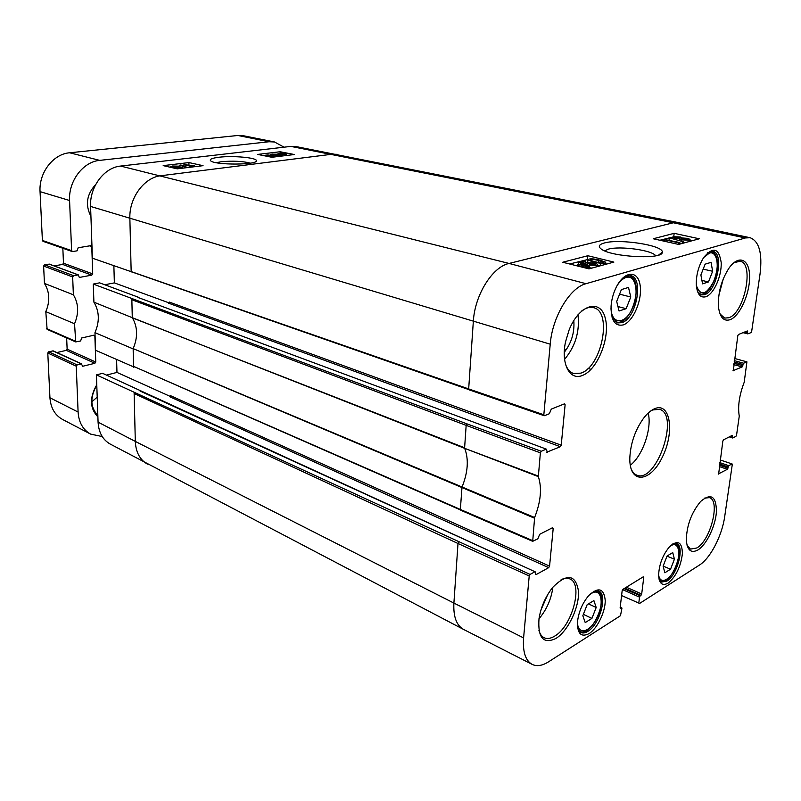 <?xml version="1.0" encoding="UTF-8"?>
<svg xmlns="http://www.w3.org/2000/svg" width="801" height="801" viewBox="0 0 801 801"><rect width="100%" height="100%" fill="white"/><g stroke="black" fill="none" stroke-linecap="round" stroke-linejoin="round"><path stroke-width="1.2" d="M619.063 310.998L616.69 301.436L621.396 289.592L628.495 287.429L630.777 297.011L626.142 308.695L619.063 310.998M626.142 308.695L617.961 306.553M630.777 297.011L619.573 294.157M702.557 283.864L700.885 274.973L705.12 264.17L711.048 262.368L712.65 271.269L708.464 281.942L702.557 283.864M708.464 281.942L701.906 280.41M712.65 271.269L703.178 269.136M585.221 622.587L582.838 615.729L587.163 604.675L593.891 600.58L596.194 607.478L591.929 618.392L585.221 622.587M591.929 618.392L583.368 614.357M596.194 607.478L588.445 603.894M664.86 572.765L663.108 566.177L667.043 556.044L672.74 552.57L674.422 559.188L670.547 569.211L664.86 572.765M670.547 569.211L663.138 566.117M674.422 559.188L667.003 556.144M90.924 216.32C85.056 204.946 86.638 194.373 95.659 184.58M102.238 436.545L90.643 434.122C82.974 429.827 78.788 422.467 78.097 412.044L76.245 366.187L77.156 364.916L81.322 363.904L82.743 366.267L94.888 363.284L95.77 362.032L94.868 336.03L93.897 335.198L81.652 337.982L80.621 340.966L75.725 341.927L74.543 323.744C78.999 313.161 78.618 303.509 73.372 294.788L72.661 276.946L73.592 275.674L78.328 274.873L79.329 277.456L91.795 275.133L92.706 273.882L91.755 246.598L90.763 245.667L78.188 247.759L77.126 250.813L72.621 251.574L71.599 250.633L69.577 200.5C68.405 181.076 83.134 161.702 99.714 160.37L269.036 141.747L274.503 141.977L284.045 147.194M114.243 373.106L109.377 374.357M96.781 384.74C89.382 397.656 89.752 408.37 97.892 416.88M81.742 363.934L53.216 350.878L48.681 351.799L47.79 353.021L49.942 397.767C50.693 407.939 54.899 415.168 62.548 419.444L90.643 434.122M66.653 337.942L67.134 349.156L66.263 350.367L56.861 352.55M49.432 264.23L44.536 264.821L43.614 266.052L44.456 283.424C49.702 291.964 50.153 301.376 45.807 311.639L47.109 329.371L75.725 341.927M62.838 248.26L63.479 263.219L62.578 264.43L54.158 265.912M274.503 141.977L243.364 135.729L237.897 135.479L69.627 152.781C53.206 153.992 38.758 172.746 40.05 191.639L42.393 240.43L42.994 241.311L72.2 251.534M97.842 415.399C90.243 407.359 89.892 397.276 96.791 385.151M91.815 401.852L97.201 397.086M73.372 294.788L44.456 283.424M74.543 323.744L45.807 311.639M561.111 579.694C564.425 578.072 567.328 577.811 569.831 578.913C583.579 583.769 572.174 626.352 554.622 636.154C550.597 638.607 547.073 639.118 544.059 637.696C541.616 636.445 539.894 633.961 538.903 630.247M555.934 638.457C568.079 631.028 579.403 607.198 578.502 591.268C575.699 574.417 567.138 573.085 552.82 587.263C545.571 596.435 540.965 606.898 539.003 618.672C537.691 637.796 543.338 644.394 555.934 638.457M552.049 527.959L553.201 528.45L552.56 527.699L539.694 534.307L537.811 538.843L532.705 541.316L534.617 517.516C540.855 501.646 542.087 488.009 538.332 476.615L540.375 452.845L541.276 451.283L467.043 423.889L466.162 425.361L131.855 299.734L132.285 317.687L93.907 302.167C99.394 311.309 99.745 321.471 94.969 332.645L95.579 350.267L134.057 367.078M553.201 528.45L549.566 566.127L170.593 395.704L169.852 396.785L548.715 567.649L549.566 566.127M548.715 567.649L535.959 574.677L535.318 574.387M534.768 571.854L530.082 574.417L96.43 374.898L102.618 373.326L535.168 571.804L535.959 574.677M620.204 607.158L621.926 608.309L620.475 615.709L548.615 661.786C542.357 665.741 536.88 666.622 532.184 664.409C525.476 660.645 522.612 651.814 523.594 637.906L529.211 575.969L530.082 574.417M621.426 607.719L620.154 607.979M642.893 577.05L643.754 577.421L643.283 576.8L622.898 589.356L622.157 590.737L620.154 607.619L620.655 608.209M643.754 577.421L641.691 593.982L626.352 587.223M624.8 588.184L640.98 595.333L641.691 593.982M640.98 595.333L640.239 595.804L624.049 588.645M622.597 589.636L639.518 597.145L640.239 595.804M639.518 597.145L638.787 603.073L621.586 595.533M720.159 459.944L732.094 463.949L732.264 464.65L724.715 516.495C722.112 535.579 710.377 558.347 699.473 565.045L639.258 603.664L638.787 603.073M731.904 463.979L728.81 465.671L719.779 462.598M719.588 463.969L728.159 466.893L728.81 465.671M728.159 466.893L727.989 468.074L719.418 465.141M719.228 466.522L727.348 469.306L727.989 468.074M727.348 469.306L718.277 473.992M731.553 435.714L732.625 436.054L732.254 435.354L723.493 439.849L722.832 441.101L718.627 474.112M732.625 436.054L732.444 437.256L730.051 436.485M734.567 358.468L746.922 361.842L744.189 382.297C739.273 395.233 737.631 406.507 739.263 416.13L736.56 435.133L735.919 436.355L732.815 437.957L732.444 437.256M746.762 361.862L743.638 363.223L734.267 360.63M734.066 361.982L742.978 364.455L743.638 363.223M742.978 364.455L742.797 365.707L733.896 363.233M733.696 364.585L742.137 366.938L742.797 365.707M742.137 366.938L733.005 370.723M746.232 331.394L747.703 331.774L747.333 330.953L738.472 334.488L737.801 335.729L733.305 370.813M747.703 331.774L747.513 333.056L744.219 332.195M563.524 404.225L565.116 404.755L564.475 403.844L551.288 409.101L549.346 413.747L544.51 415.689L543.829 414.768L550.227 344.18C552.3 316.986 569.932 287.579 586.002 283.694L745.371 237.957L750.147 237.727C759.188 241.281 762.502 253.296 760.069 273.782L751.678 331.384L751.018 332.605L747.884 333.867L747.513 333.056M565.116 404.755L561.221 445.176L169.261 302.057L168.5 303.138L560.35 446.708L561.221 445.176M560.35 446.708L546.693 452.225M138.753 297.732L546.422 449.171L547.273 452.445M546.082 449.191L541.276 451.283M589.156 633.571C597.356 628.435 605.326 611.994 605.236 600.54C604.004 588.355 598.547 586.642 588.865 595.393C582.487 602.983 578.682 611.814 577.481 621.886C577.271 633.741 581.156 637.636 589.156 633.571M698.001 549.917C706.632 544.64 715.663 525.726 716.444 511.489C716.184 496.089 710.908 492.755 700.595 501.496C691.393 512.7 686.637 525.626 686.317 540.264C687.268 550.367 691.163 553.581 698.001 549.917M705.821 296.75C713.781 294.217 721.911 275.924 721.17 262.398C718.908 247.95 713.07 246.338 703.648 257.572C698.392 266.272 695.959 275.594 696.339 285.526C697.341 294.357 700.505 298.102 705.821 296.75M582.337 375.479C597.476 370.082 610.552 337.261 605.256 318.147C600.55 298.232 579.183 304.37 569.111 329.952L565.526 341.897C560.74 363.834 569.801 380.875 582.337 375.479M654.367 408.82C650.632 410.502 646.928 413.777 643.273 418.643C635.043 430.417 630.567 443.484 629.826 457.832C629.065 484.465 650.012 483.023 662.217 457.391C674.923 432.47 670.477 401.391 654.367 408.82M623.158 324.936C633.281 321.712 642.652 299.474 640.069 284.956C637.866 270.007 624.44 270.778 616.329 287.068C613.326 293.126 611.574 299.504 611.063 306.192C610.923 320.31 614.948 326.558 623.158 324.936M730.071 319.719C739.774 316.235 749.926 293.667 749.596 276.515C749.576 259.083 738.732 254.157 728.94 268.225C721.27 280.26 717.796 293.216 718.507 307.103C719.899 317.416 723.754 321.622 730.071 319.719M668.074 583.138C676.004 576.53 680.79 566.677 682.412 553.571C682.092 542.007 677.886 539.614 669.816 546.402C662.858 554.642 659.123 564.244 658.612 575.198C659.173 583.599 662.327 586.252 668.074 583.138M538.993 618.783C546.672 609.651 551.298 599.118 552.89 587.183M593.541 591.348L598.697 591.068C608.039 594.272 599.879 624.51 587.874 631.358C585.221 633.02 582.898 633.401 580.925 632.49L577.681 628.264M672.86 543.819L676.575 543.599C684.965 546.012 677.356 575.208 666.853 581.125L661.616 582.067L659.073 579.263M704.5 498.122L709.406 497.641C720.68 500.525 710.587 540.455 696.8 547.974L690.482 549.096L687.098 545.441M733.756 262.818L740.004 261.206C754.632 263.108 744.479 313.201 728.77 317.747L724.685 318.087L720.009 313.942M718.817 295.539L723.353 278.628M707.694 252.705L712.82 251.364C724.474 252.846 716.915 291.554 704.48 294.718L701.416 294.908L697.541 291.544M623.058 277.737L630.567 275.584C644.214 277.767 636.354 318.868 621.736 322.683L617.501 322.903L612.104 317.466M581.406 311.209C585.711 307.894 589.736 306.713 593.491 307.664C612.715 311.369 601.771 366.828 580.895 373.136L573.646 373.526C569.992 372.325 567.268 369.191 565.486 364.145M564.585 359.329C575.388 346.352 579.854 331.504 577.982 314.773M96.43 374.898L98.072 422.147C98.693 432.42 102.688 439.699 110.067 443.984L463.629 629.456L532.184 664.409M106.473 375.098L116.966 372.415L116.596 359.659M467.043 423.889L93.276 284.075L93.907 302.167M93.276 284.075L99.624 282.853L138.753 297.381M104.731 284.755L114.363 282.883L113.872 265.852M750.147 237.727L678.287 222.598L296 146.573L290.883 146.403L120.611 166.067C104.2 167.469 89.522 186.963 90.583 206.438L92.385 258.182L131.795 271.899M180.676 167.349L180.155 167.88L176.57 167.579L180.676 167.789M177.221 166.358L177.812 166.608L176.691 167.029L172.075 166.638L177.221 166.358L177.231 166.948M182.037 167.169L182.758 167.469L181.036 168.08L175.579 167.94L174.978 167.679L175.539 167.329L170.433 166.698L172.405 166.007L178.633 166.187L179.444 166.528L178.643 166.958L182.037 167.169M186.503 167.449L179.875 165.116L180.966 164.986L186.503 167.699M179.915 166.938L179.875 165.116M185.281 164.515L191.88 166.077L194.323 165.697L192.42 166.688L183.93 164.676L185.281 164.515M194.323 166.738L194.323 165.697M183.95 166.308L183.93 164.676M188.155 167.499L184.811 166.698M281.782 154.393L278.938 153.772L281.772 153.331L281.782 154.393M280.801 154.283L280.821 153.331M281.752 154.393L281.772 153.331M282.543 154.433L282.523 153.371L285.436 153.992L282.543 154.433M283.434 154.433L283.454 153.462M282.543 154.853L277.877 153.782L281.772 152.921L286.488 153.992L282.543 154.603L282.533 155.654M276.405 154.403L272.951 154.293L272.08 154.643L272.991 154.973L279.138 154.643L282.613 155.684L277.827 156.265L280.66 155.584L278.878 155.034L271.829 155.144L270.588 154.633L272.09 154.112L277.546 154.243L276.405 154.403L276.395 155.194M276.806 156.676L276.816 156.055M278.868 155.805L278.878 155.034M277.536 155.044L277.546 154.243M270.808 155.704L273.081 156.395L272.38 156.686L264.69 155.514L270.808 155.704L270.788 156.736M263.229 155.514L267.604 154.933L272.03 155.554L274.533 156.375L270.317 156.956M195.965 166.538L194.323 166.157M192.51 165.727L187.554 165.056M183.94 165.487L182.498 165.667M179.885 165.977L178.473 166.147M271.209 154.994L269.817 155.164M287.169 155.404L286.468 155.264M188.936 162.573L203.054 165.677L177.231 168.831L163.184 165.627L188.936 162.573L188.956 164.886M280.12 151.749L294.388 154.523L271.889 157.276L257.642 154.423L280.12 151.749L280.1 153.191M216.24 162.703L221.266 161.722C233.001 160.711 242.723 161.171 250.433 163.134M218.763 157.266C211.604 158.197 208.981 159.439 210.863 161.011C216 165.206 257.031 164.986 256.37 160.821C257.632 157.727 232.981 155.454 218.763 157.266M540.375 452.845L466.162 425.361L464.61 447.789L132.415 317.877C137.702 327.048 137.952 337.291 133.156 348.625L133.497 367.228M133.046 348.866L94.969 332.645M538.272 476.044L464.69 448.35C468.885 459.283 467.984 472.22 462.007 487.158L460.355 509.446L133.477 366.337L461.066 510.197M134.117 392.66L135.309 441.411L98.072 422.147M134.888 392.45L134.137 393.531L458.002 543.499L453.897 603.073L135.309 441.411C135.83 452.175 139.855 459.744 147.364 464.109M131.825 298.813L131.855 299.734L132.626 298.653M337.481 154.343L332.285 154.203L161.081 175.699C144.25 177.281 128.971 197.937 129.872 218.443L131.174 272.02M114.363 282.883L168.961 302.858M138.603 297.782L137.962 297.541M678.287 222.598L673.351 222.768L509.056 263.449C492.345 266.893 474.743 295.058 473.331 321.441L468.675 388.916L131.975 271.869M534.617 517.516L133.156 348.625L534.447 518.177M132.285 317.687L464.69 448.35L538.332 476.615M535.168 571.804L140.085 391.038M678.737 242.863L666.853 240.22L666.863 241.301L665.07 240.901L663.899 239.369L679.829 242.563L678.737 242.863L678.527 244.405M663.689 241.091L663.899 239.369M679.628 244.145L679.829 242.563M669.326 237.847L683.263 241.762L669.326 237.847L669.045 240.06L670.137 240.41M683.073 243.204L683.263 241.762M682.192 243.444L682.382 242.002M680.81 243.824L679.719 243.474M676.174 237.977L674.923 237.466L675.323 237.096L680.429 237.757L676.174 237.977M682.792 239.609L681.05 238.918L681.521 238.468L688.169 239.349L682.792 239.609M675.123 238.287L673.02 237.446L673.801 236.766L680.259 236.946L681.971 237.957L687.508 238.358L690.062 239.379L689.22 240.14L681.661 239.899L679.528 238.608L675.123 238.287L675.013 239.139M685.195 242.633L683.173 242.443M582.487 264.901L587.984 266.473L584.8 267.394L582.487 264.901M581.136 266.903L581.346 264.831L583.649 267.334L581.596 267.013M579.564 266.503L578.062 265.762L578.813 265.031L581.346 264.831M580.405 264.43L581.556 263.889L589.526 266.483L588.515 267.474L585.311 267.955M576.53 265.732L577.621 264.741L580.975 264.43L580.465 263.869M589.926 264.751L594.973 264.941L595.574 264.3L593.371 263.369L587.523 263.088L587.103 264L585.621 264.27L578.632 261.987L583.969 260.575L585.791 261.036L581.526 262.157L585.13 263.359L586.182 262.578L594.572 262.958L597.646 264.31L596.575 265.331L588.705 265.161L589.926 264.751M588.695 265.301L587.483 265.461M586.963 265.301L587.103 264M585.551 264.961L585.621 264.27M578.763 264.52L578.632 261.987M585.601 262.788L585.791 261.036M588.635 265.882L588.705 265.161M591.939 268.085L589.386 267.784M594.722 261.677L590.117 260.195L590.437 259.544C591.298 259.093 594.132 259.434 598.918 260.555L603.694 262.197L603.253 262.698C602.392 263.149 599.548 262.808 594.722 261.677M588.875 259.154C591.018 258.533 594.803 258.883 600.239 260.205L605.746 262.227L604.845 263.088L600.83 263.339L593.381 262.037L587.934 260.015L588.875 259.154M600.5 265.752L597.526 265.381M692.324 240.68L689.951 240.16M674.142 236.685L659.904 240.24M606.727 264.05L605.576 263.759M588.104 259.454L569.601 263.99M678.617 244.425L653.256 238.758L674.172 233.331L699.273 238.788L678.617 244.425M674.172 233.331L673.751 236.605M588.995 268.886L562.723 262.247L587.844 255.729L613.886 262.097L588.995 268.886M587.844 255.729L587.463 259.294M604.715 250.873L608.4 249.131C619.884 245.767 652.284 250.192 655.598 255.699L655.679 255.809M604.475 242.953C598.848 244.495 597.846 246.588 601.481 249.221C611.924 257.191 663.068 259.734 662.267 252.275C664.049 245.456 619.924 238.508 604.475 242.953M564.294 352.24C571.544 342.898 574.707 332.345 573.806 320.59M540.975 609.941L547.774 594.482M650.742 410.953L652.635 409.962L659.523 409.301C680.079 414.507 656.339 483.694 636.915 475.183C634.342 474.222 632.369 471.989 630.998 468.495M630.287 465.241C642.672 455.939 652.254 428.024 648.179 413.086M116.966 372.415L170.323 396.455M617.14 285.556C619.964 281.141 622.958 278.448 626.142 277.446C636.164 274.262 639.538 294.478 631.859 309.546C624.48 325.036 611.263 324.425 610.983 307.884M614.637 321.271L616.059 321.852C631.679 327.279 645.175 278.688 628.775 275.804L627.233 275.634M703.648 257.572L709.406 253.096C717.175 250.623 719.869 266.803 714.242 280.43C706.542 295.088 700.575 296.791 696.339 285.526M699.153 293.677L700.014 293.977C713.22 298.282 725.005 253.567 711.098 251.604L710.187 251.494M588.865 595.403L591.528 593.381C601.161 587.373 604.545 602.943 597.135 617.671C590.017 632.66 577.401 635.714 577.481 621.886M578.923 630.767L579.714 631.258C591.929 638.257 610.112 595.674 597.015 590.948L596.144 590.647M669.456 546.793L671.008 545.671C678.727 540.855 681.421 553.942 675.674 567.088C670.157 580.405 659.774 585.251 658.612 574.657M659.924 580.715L660.414 580.975C671.118 586.592 686.457 547.053 674.973 543.539L674.442 543.368M269.036 141.747L237.897 135.479M99.714 160.37L69.627 152.781M69.577 200.5L40.05 191.639M71.599 250.633L42.393 240.43M91.755 246.598L89.582 245.857M92.706 273.882L63.479 263.219M91.795 275.133L62.578 264.43M78.057 274.853L48.961 264.05M73.592 275.674L44.536 264.821M72.661 276.946L43.614 266.052M75.244 341.136L46.618 328.6M94.868 336.03L93.266 335.349M95.77 362.032L67.134 349.156M94.888 363.284L66.263 350.367M82.743 366.267L82.213 366.017M81.322 363.904L52.806 350.848M77.156 364.916L48.681 351.799M76.245 366.187L47.79 353.021M78.097 412.044L49.942 397.767M177.502 167.86L177.492 167.239M173.246 166.998L173.236 166.207M175.589 168.46L175.579 167.94M279.879 154.112L279.889 153.402M284.335 154.383L284.355 153.622M280.39 155.014L280.4 154.453M285.096 155.664L285.116 154.503M272.941 154.963L272.951 154.293M277.587 155.955L277.597 155.374M265.371 155.805L265.381 155.194M586.002 283.694L509.056 263.449L120.611 166.067M745.371 237.957L673.351 222.768L290.883 146.403M743.118 332.635L747.613 333.797M550.227 344.18L90.583 206.438M532.425 540.525L460.355 509.446L460.655 510.217L532.705 541.316M458.863 542.027L458.002 543.499L529.211 575.969M523.594 637.906L453.897 603.073C453.246 616.56 456.43 625.321 463.459 629.366M543.829 414.768L468.675 388.916L469.056 389.817M131.634 271.849L469.406 389.817M675.243 237.687L675.323 237.096M678.998 238.257L679.138 237.236M681.421 239.189L681.521 238.468M686.247 239.97L686.427 238.658M689.03 241.582L689.22 240.14M681.491 241.201L681.661 239.899M585.331 267.404L585.541 265.451M578.692 266.182L578.813 265.031M588.375 268.735L588.515 267.474M586.923 268.365L586.993 267.744M593.181 265.121L593.371 263.369M587.283 265.391L587.523 263.088M596.405 266.863L596.575 265.331M590.347 260.335L590.437 259.544M598.697 262.548L598.918 260.555M604.675 264.61L604.845 263.088M600.56 265.732L600.83 263.339M593.311 262.678L593.381 262.037M564.465 349.206L566.247 349.727M591.038 369.361L588.014 368.47M628.775 275.804L627.664 275.544M616.059 321.852L614.958 321.551M711.098 251.604L710.377 251.444M700.014 293.977L699.293 293.807M597.015 590.948L596.334 590.637M579.714 631.258L579.043 630.928M78.328 274.873L49.221 264.08M182.758 167.609L182.758 168.16M174.978 167.679L174.988 168.32M170.433 166.698L170.443 167.279M277.877 153.782L277.857 154.923M286.488 154.122L286.468 155.494M255.319 161.832L256.37 160.821M664.97 240.12L664.81 241.341M673.02 237.446L672.89 238.468M690.001 239.809L689.791 241.371M679.378 239.038L679.188 240.47M589.466 267.023L589.276 268.816M597.586 264.891L597.396 266.593M605.696 262.718L605.506 264.38M587.934 260.015L587.684 262.338M658.652 255.028L662.267 252.275M138.323 297.561L546.422 449.171M469.076 389.827L544.189 415.709M620.224 606.968L621.746 607.669M729.25 436.895L732.635 437.987M743.038 332.665L747.733 333.877"/></g></svg>
